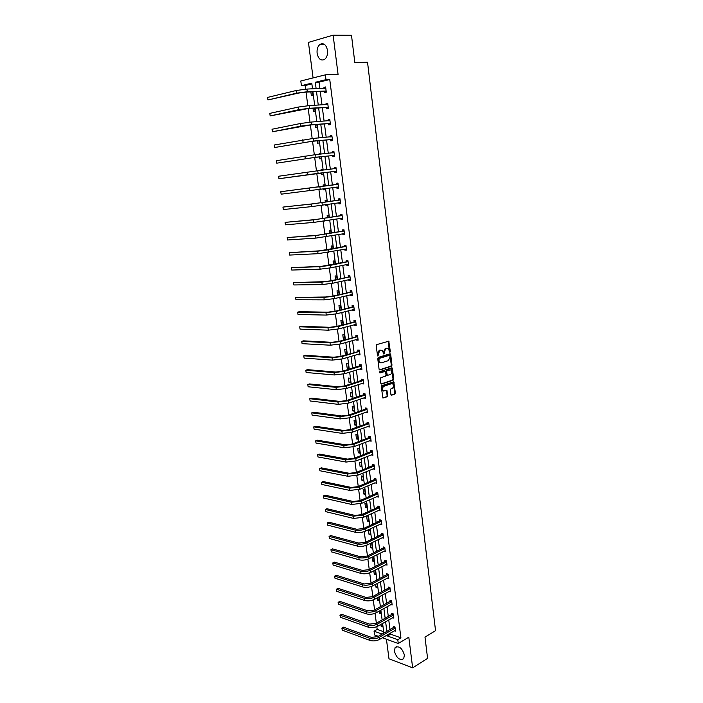 <?xml version="1.0" encoding="UTF-8"?>
<svg xmlns="http://www.w3.org/2000/svg" width="703" height="703" viewBox="0 0 703 703"><rect width="100%" height="100%" fill="white"/><g stroke="black" fill="none" stroke-linecap="round" stroke-linejoin="round"><path stroke-width="1.05" d="M389.954 352.273L390.323 351.5L388.785 341.21L376.685 344.619L376.14 345.735L377.608 355.938L379.848 350.375L382.124 350.27L383.961 354.119L384.181 352.089L385.894 348.547L386.861 348.257L388.126 348.442L389.954 352.273M389.515 352.054L388.17 341.219M377.449 355.771L377.449 353.899L378.117 353.943M383.513 353.899L383.504 352.054L384.181 352.089M394.409 651.286L395.121 647.533C399.049 645.574 402.142 648.061 404.392 654.994L403.689 658.711C399.743 660.679 396.65 658.201 394.409 651.286M317.115 53.331C316.763 49.342 317.694 46.372 319.935 44.412C323.661 42.611 326.183 44.623 327.519 50.449C327.862 54.412 326.93 57.374 324.733 59.316C320.99 61.152 318.45 59.157 317.115 53.331M386.43 639.229L388.987 658.808L412.652 667.85L427.582 658.36L424.99 637.129L435.544 630.67L367.537 62.251L354.813 62.497L351.491 35.282L333.125 35.15L308.441 42.391L313.081 77.919M390.912 394.515L391.659 395.183L394.858 394.058L395.385 392.951L393.768 381.817L381.799 385.666L381.263 386.791L382.924 398.039L387.283 396.72L387.81 395.596L386.922 390.455L383.407 390.912C382.081 389.154 382.256 387.599 383.952 386.255L391.553 383.671L392.652 383.82C393.988 385.56 393.812 387.107 392.142 388.451L390.886 388.891L390.358 389.998L390.912 394.515M311.868 83.894L305.155 85.538L301.42 85.678L300.796 80.994L325.366 74.834L338.073 74.448L333.125 35.15M325.366 74.834L325.99 79.65L315.296 82.277L316.13 88.683M390.446 633.043L390.596 634.168L400.903 637.832L329.751 79.527L325.99 79.65M400.903 637.832L397.784 639.704L398.267 643.517L382.397 637.762M412.652 667.85L408.803 637.182L398.267 643.517M391.457 366.245L391.984 365.147L390.692 354.505L389.937 353.802L378.276 357.405L377.739 358.521L379.084 369.286L379.848 369.989L391.457 366.245L390.789 366.201L391.316 365.094L389.726 353.864M392.397 368.513L393.689 379.084L393.162 380.191L381.606 384.084L380.841 383.399L380.27 378.82L380.806 377.704L385.543 376.14L386.07 375.024L385.358 371.369L380.007 372.915L379.848 371.641L391.65 367.818L392.397 368.513L391.729 368.46L393.021 379.031L393.689 379.084M380.534 610.353L380.982 613.781L379.4 613.244L379.119 611.135M377.019 583.569L377.573 587.77L375.982 587.269L375.595 584.325M372.028 557.189L372.528 561.003L374.119 561.451L373.565 557.207L372.555 556.925M369.031 534.421L370.63 534.834L370.068 530.537L368.469 530.132L369.031 534.421L370.481 533.726M365.498 507.54L367.098 507.9L366.527 503.559L364.927 503.199L365.498 507.54L366.966 506.881M361.922 480.342L363.521 480.659L362.95 476.265L361.351 475.957L361.922 480.342L363.398 479.718M358.31 452.829L359.91 453.101L359.33 448.655L357.722 448.391L358.31 452.829L359.795 452.24M354.646 424.99L356.254 425.218L355.665 420.719L354.057 420.499L354.646 424.99L356.149 424.436M350.946 396.826L352.555 397.002L351.957 392.45L350.349 392.274L350.946 396.826L352.467 396.307M347.194 368.319L348.811 368.451L348.205 363.838L346.597 363.723L347.194 368.319L348.732 367.845M343.407 339.479L345.015 339.549L344.408 334.892L342.792 334.821L343.407 339.479L344.953 339.039M341.104 309.707L340.568 305.585L338.951 305.568L339.54 310.102M337.132 279.381L336.675 275.928L335.059 275.963L335.551 279.732M333.099 248.669L332.739 245.909L331.113 245.997L331.508 248.976M329.022 217.578L328.749 215.513L327.123 215.663L327.413 217.842M329.373 220.215L327.765 220.478M324.891 186.084L324.716 184.748L323.09 184.959L323.266 186.304M325.234 188.65L325.366 189.705L323.74 189.907L323.608 188.87M320.7 154.098L320.63 153.597L319.004 153.869L320.647 153.693M321.051 156.769L321.289 158.614L319.663 158.878L319.408 156.945M316.816 124.501L317.167 127.138L315.533 127.454L315.155 124.624M312.527 91.821L312.984 95.265L311.35 95.643L310.858 91.891M305.155 85.538L305.638 89.149M306.025 92.111L307.826 105.714M308.213 108.605L310.005 122.173M310.383 124.985L312.176 138.526M312.536 141.268L314.329 154.765M314.68 157.446L316.464 170.908M316.807 173.518L318.582 186.936M318.925 189.502L320.691 202.816M321.034 205.425L322.782 218.598M323.125 221.243L324.856 234.284M325.208 236.964L326.921 249.864M327.282 252.579L328.969 265.356M329.329 268.098L331.008 280.743M331.377 283.52L333.029 296.042M333.407 298.845L335.05 311.236M335.419 314.074L337.045 326.341M337.422 329.215L339.031 341.35M339.417 344.25L341.008 356.272M341.394 359.207L342.976 371.096M343.363 374.058L344.927 385.833M345.322 388.829L346.86 400.482M347.264 403.504L348.793 415.042M349.198 418.083L350.709 429.507M351.113 432.582L352.616 443.892M353.02 446.994L354.505 458.18M354.918 461.309L356.386 472.39M356.808 475.544L358.258 486.511M358.679 489.701L360.112 500.554M360.542 503.761L361.966 514.508M362.388 517.742L363.803 528.384M364.233 531.644L365.63 542.171M366.061 545.458L367.441 555.88M367.88 559.193L369.251 569.509M369.69 572.84L371.043 583.051M371.483 586.416L372.827 596.522M373.275 599.905L374.594 609.914M375.05 613.315L376.36 623.218M376.817 626.654L377.177 629.405L383.671 631.707M314.68 108.209L315.085 111.25L313.45 111.601L313.011 108.315M318.582 137.946L317.844 138.008M318.942 140.688L319.232 142.929L317.607 143.21L317.29 140.837M322.8 170.152L322.686 169.221L321.051 169.458L322.686 169.265M323.143 172.745L323.336 174.212L321.71 174.441L321.508 172.947M321.166 170.346L321.051 169.458M326.965 201.884L326.746 200.179L325.111 200.355L325.348 202.121M327.308 204.485L327.387 205.109L325.761 205.276L325.691 204.722M331.069 233.176L330.753 230.76L329.127 230.883L329.47 233.458M335.12 264.073L334.716 260.962L333.09 261.033L333.538 264.407M339.127 294.592L338.626 290.805L337.009 290.814L337.554 294.961M343.073 324.724L342.493 320.278L340.876 320.243L341.491 324.918L343.046 324.505M342.264 324.944L341.491 324.918M345.305 353.943L346.922 354.04L346.315 349.409L344.698 349.312L345.305 353.943L346.843 353.486M349.075 382.617L350.683 382.766L350.085 378.188L348.477 378.038L349.075 382.617L350.604 382.116M352.801 410.947L354.409 411.15L353.811 406.624L352.212 406.431L352.801 410.947L354.312 410.411M356.483 438.953L358.091 439.199L357.502 434.726L355.894 434.489L356.483 438.953L357.976 438.382M360.121 466.625L361.72 466.924L361.14 462.504L359.541 462.214L360.121 466.625L361.606 466.019M363.715 493.981L365.314 494.323L364.743 489.956L363.143 489.622L363.715 493.981L365.191 493.339M367.274 521.02L368.864 521.406L368.302 517.083L366.702 516.705L367.274 521.02L368.732 520.343M370.226 543.507L370.789 547.751L372.379 548.182L371.817 543.911L370.253 543.489M373.82 570.801L374.26 574.175L375.85 574.641L374.813 570.282M378.776 596.996L379.277 600.81L377.696 600.3L377.362 597.77M382.274 623.623L382.669 626.681L381.088 626.127L380.868 624.431M378.372 636.303L374.558 634.923L374.058 631.197L382.151 634.097M377.177 629.405L374.058 631.197M312.519 88.833L311.772 83.139L301.42 85.678M383.856 633.104L382.59 623.447M382.124 619.941L380.85 610.169M380.393 606.698L379.102 596.821M378.645 593.367L377.335 583.393M376.887 579.966L375.569 569.896M375.121 566.495L373.785 556.31M373.346 552.936L372.001 542.637M371.562 539.298L370.2 528.893M369.76 525.58L368.381 515.071M367.95 511.775L366.562 501.16M366.131 497.891L364.725 487.161M364.303 483.928L362.88 473.084M362.458 469.885L361.026 458.918M360.613 455.746L359.154 444.674M358.75 441.528L357.282 430.341M356.869 427.231L355.393 415.921M354.989 412.837L353.486 401.413M353.091 398.364L351.57 386.817M351.175 383.794L349.646 372.124M349.259 369.137L347.713 357.352M347.326 354.4L345.762 342.484M345.384 339.558L343.802 327.519M343.424 324.637L341.834 312.466M341.456 309.619L339.848 297.325M339.479 294.504L337.844 282.079M337.484 279.302L335.841 266.745M335.48 263.994L333.811 251.314M333.459 248.598L331.781 235.777M331.429 233.106L329.733 220.153M329.382 217.517L327.668 204.424M327.326 201.831L325.594 188.597M325.261 186.04L323.512 172.701M323.169 170.108L321.42 156.725M321.069 154.062L319.311 140.653M318.951 137.911L317.194 124.475M316.825 121.663L315.058 108.192M314.68 105.301L312.905 91.803M387.327 634.871L387.476 636.004L397.784 639.704M316.508 91.636L318.266 105.09M318.644 107.972L320.392 121.399M320.761 124.203L322.501 137.603M322.862 140.328L324.601 153.693M324.944 156.356L326.684 169.695M327.027 172.279L328.758 185.574M329.092 188.123L330.805 201.313M331.148 203.896L332.844 216.946M333.187 219.582L334.874 232.491M335.217 235.154L336.886 247.939M337.238 250.637L338.89 263.282M339.241 266.024L340.876 278.537M341.236 281.314L342.853 293.696M343.222 296.508L344.813 308.766M345.191 311.614L346.764 323.74M347.141 326.614L348.706 338.618M349.083 341.535L350.639 353.416M351.017 356.359L352.555 368.117M352.941 371.087L354.453 382.722M354.848 385.736L356.351 397.248M356.746 400.288L358.231 411.686M358.635 414.752L360.103 426.036M360.507 429.138L361.957 440.298M362.37 443.426L363.811 454.472M364.224 457.635L365.648 468.567M366.061 471.757L367.476 482.574M367.889 485.799L369.286 496.503M369.708 499.754L371.096 510.343M371.518 513.629L372.889 524.104M373.319 527.417L374.673 537.786M375.103 541.125L376.439 551.389M376.878 554.755L378.205 564.913M378.645 568.305L379.954 578.358M380.402 581.776L381.703 591.715M382.151 595.16L383.434 605.011M383.882 608.473L385.156 618.218M385.613 621.716L386.87 631.356M390.596 634.168L387.476 636.004M329.751 79.527L319.048 82.137L319.874 88.525M320.252 91.469L321.992 104.879M322.361 107.744L324.101 121.127M324.461 123.921L326.192 137.27M326.544 139.994L328.275 153.316M328.617 155.969L330.34 169.256M330.674 171.84L332.387 185.082M332.721 187.631L334.417 200.768M334.76 203.352L336.438 216.357M336.781 218.984L338.451 231.849M338.793 234.512L340.445 247.245M340.797 249.943L342.431 262.544M342.783 265.277L344.4 277.755M344.76 280.515L346.359 292.861M346.72 295.664L348.301 307.888M348.67 310.717L350.235 322.809M350.612 325.682L352.159 337.642M352.537 340.551L354.075 352.388M354.453 355.323L355.973 367.045M356.359 370.015L357.862 381.615M358.249 384.611L359.734 396.097M360.129 399.128L361.606 410.482M362.001 413.549L363.46 424.788M363.855 427.89L365.296 439.015M365.709 442.134L367.133 453.145M367.537 456.3L368.952 467.196M369.365 470.386L370.762 481.168M371.184 484.385L372.564 495.053M372.985 498.295L374.356 508.858M374.778 512.127L376.131 522.584M376.562 525.879L377.898 536.222M378.328 539.553L379.655 549.79M380.095 553.138L381.404 563.27M381.843 566.653L383.144 576.671M383.583 580.08L384.875 590.002M385.314 593.437L386.588 603.253M387.037 606.715L388.293 616.426M388.75 619.914L389.998 629.528M319.048 82.137L315.296 82.277M393.478 627.384L393.364 626.443L394.989 627.006L395.525 631.189L394.33 630.767M391.799 614.325L391.676 613.376L393.302 613.921L393.847 618.122L392.608 617.709M390.112 601.188L389.989 600.239L391.615 600.757L392.16 604.984L390.877 604.571M388.408 587.972L388.284 587.023L389.919 587.523L390.464 591.768L389.137 591.355M386.694 574.685L386.571 573.727L388.205 574.21L388.75 578.481L387.379 578.068M384.972 561.319L384.849 560.361L386.483 560.818L387.037 565.115L385.604 564.711M383.24 547.883L383.117 546.908L384.752 547.347L385.314 551.67L383.82 551.266M381.501 534.359L381.377 533.384L383.012 533.797L383.574 538.146L382.019 537.751M379.752 520.765L379.62 519.781L381.263 520.167L381.826 524.543L380.209 524.148M377.986 507.083L377.863 506.09L379.506 506.459L380.068 510.861L378.425 510.457M376.219 493.321L376.087 492.328L377.731 492.671L378.302 497.1L376.65 496.67M374.435 479.481L374.304 478.479L375.947 478.796L376.527 483.251L374.857 482.794M372.643 465.553L372.511 464.551L374.163 464.85L374.734 469.332L373.065 468.848M370.841 451.546L370.709 450.535L372.353 450.808L372.933 455.316L371.254 454.806M369.022 437.459L368.89 436.44L370.543 436.695L371.122 441.229L369.435 440.693M367.194 423.285L367.063 422.266L368.715 422.485L369.303 427.046L367.607 426.484M365.358 409.032L365.226 407.995L366.878 408.197L367.476 412.784L365.771 412.195M363.513 394.682L363.381 393.645L365.033 393.821L365.63 398.443L363.917 397.819M361.658 380.253L361.518 379.207L363.179 379.356L363.776 384.005L362.054 383.363M359.787 365.736L359.655 364.69L361.307 364.813L361.913 369.479L360.252 369.347L360.182 368.811M357.906 351.131L357.765 350.076L359.426 350.173L360.033 354.874L358.372 354.769L358.293 354.171M356.008 336.438L355.876 335.375L357.537 335.445L358.143 340.173L356.483 340.094L356.403 339.444M354.11 321.649L353.969 320.586L355.63 320.63L356.245 325.384L354.584 325.331L354.488 324.628M352.194 306.772L352.054 305.7L353.723 305.717L354.338 310.506L352.669 310.48L352.572 309.724M350.261 291.807L350.129 290.726L351.79 290.717L352.414 295.532L350.744 295.532L350.639 294.724M348.328 276.754L348.187 275.664L349.857 275.62L350.481 280.471L348.811 280.497L348.697 279.627M346.377 261.595L346.236 260.505L347.906 260.435L348.53 265.312L346.86 265.374L346.737 264.442M344.408 246.349L344.268 245.25L345.938 245.154L346.57 250.066L344.901 250.154L344.769 249.161M342.431 231.015L342.291 229.907L343.969 229.784L344.602 234.723L342.923 234.837L342.792 233.783M340.445 215.575L340.305 214.459L341.974 214.31L342.616 219.274L340.946 219.424L340.797 218.308M338.451 200.047L338.301 198.923L339.98 198.738L340.621 203.738L338.943 203.914L338.802 202.789M336.438 184.414L336.289 183.281L337.967 183.07L338.609 188.105L336.939 188.307L336.79 187.183M334.408 168.685L334.259 167.551L335.937 167.305L336.588 172.367L334.909 172.604L334.769 171.47M332.37 152.859L332.22 151.716L333.907 151.444L334.558 156.541L332.879 156.804L332.73 155.662M330.313 136.909L330.173 135.776L331.851 135.477L332.51 140.6L330.832 140.899L330.682 139.748M328.248 120.828L328.108 119.747L329.786 119.405L330.454 124.572L328.767 124.897L328.617 123.737M326.157 104.633L326.025 103.605L327.712 103.236L328.38 108.429L326.693 108.789L326.544 107.629M324.065 88.341L323.934 87.365L325.621 86.961L326.289 92.19L324.61 92.576L324.452 91.408M323.934 87.365L325.665 87.295M326.025 103.605L327.747 103.508M328.108 119.747L329.812 119.624M330.173 135.776L331.869 135.635M332.22 151.716L333.916 151.54M334.259 167.551L335.946 167.349M323.74 189.907L325.366 189.678M336.939 188.307L338.609 188.079M325.761 205.276L327.378 205.03M338.943 203.914L340.612 203.659M327.774 220.549L329.382 220.285M340.946 219.424L342.598 219.143M342.923 234.837L344.575 234.53M344.901 250.154L346.544 249.829M346.86 265.374L348.495 265.022M348.811 280.497L350.437 280.128M350.744 295.532L352.361 295.146M352.669 310.48L354.277 310.067M354.584 325.331L356.184 324.9M356.483 340.094L358.073 339.637M358.372 354.769L359.962 354.294M360.252 369.347L361.825 368.855M362.115 383.847L363.688 383.328M363.978 398.258L365.534 397.722M365.815 412.582L367.37 412.02M367.651 426.818L369.198 426.238M369.47 440.966L371.017 440.377M371.289 455.034L372.818 454.419M373.091 469.024L374.611 468.391M374.875 482.926L359.848 489.262L349.83 490.422L321.807 484.446L321.499 482.249L349.532 488.163L359.549 487.003L375.885 480L374.242 479.683L357.906 486.661L351.236 487.434L323.204 481.555L321.499 482.249L321.807 484.446M376.659 496.749L378.117 496.098M378.425 510.492L379.787 509.86M370.789 547.751L372.23 547.039M372.528 561.003L373.961 560.273M374.26 574.175L375.692 573.428M375.982 587.269L377.406 586.513M377.696 600.3L379.11 599.518M379.4 613.244L380.806 612.454M381.088 626.127L382.494 625.319M383.504 352.054L385.218 348.512L386.184 348.222M377.449 353.899L379.172 350.34L380.156 350.041M379.356 369.875L390.789 366.201M389.91 355.78L389.392 355.287L379.154 358.46L378.943 360.569L380.068 362.634L381.395 362.827L388.381 360.621L390.077 357.089L389.91 355.78M388.944 355.261L389.392 355.287M380.49 362.836L379.4 362.59L378.276 360.525L378.486 358.416L388.715 355.243M381.105 383.961L392.494 380.138L393.021 379.031M384.638 371.281L379.602 372.766M390.402 374.541C392.089 373.188 392.256 371.632 390.894 369.875L387.133 370.595L386.597 371.711L387.318 375.367L390.402 374.541M387.107 375.349L386.299 374.673L385.929 371.659L386.457 370.543L389.137 369.673M391.729 368.46L391.457 367.88M383.671 391.053L382.74 390.85C381.404 389.084 381.588 387.538 383.284 386.184L390.886 383.61M382.836 397.968L386.615 396.65L387.142 395.525L386.334 390.455M391.149 395.06L394.19 393.988L394.708 392.88L393.179 381.817M325.77 88.139L306.956 89.07L307.308 91.733L326.139 91.021M324.399 88.332L325.691 87.488M326.139 92.225L324.206 91.285L305.629 92.128L298.424 93.095L267.94 99.975L296.473 93.183L307.308 91.733M267.579 97.409L267.94 99.975L267.579 97.409L296.121 90.529L306.956 89.07M324.206 91.285L325.893 90.898M327.862 104.404L309.144 105.617L309.496 108.262L328.231 107.269M326.394 104.624L327.774 103.701M328.301 108.447L326.297 107.506L307.817 108.622L270.172 115.925L298.696 109.703L309.496 108.262M269.811 113.376L270.172 115.925L269.811 113.376L298.336 107.067L309.144 105.617M326.297 107.506L327.976 107.146M329.935 120.564L311.324 122.058L311.666 124.686L330.305 123.412M328.38 120.811L329.839 119.809M330.445 124.572L328.371 123.623L309.988 125.02L272.395 131.769L300.902 126.118L311.666 124.686M272.035 129.238L272.395 131.769L272.035 129.238L300.541 123.491L311.324 122.058M328.371 123.623L330.05 123.297M332.001 136.628L313.476 138.394L313.828 141.004L332.361 139.449M330.357 136.909L331.895 135.82M332.501 140.547L330.436 139.642L312.15 141.303L274.601 147.516L313.828 141.004M274.249 145.003L274.601 147.516L274.249 145.003L313.476 138.394M330.436 139.642L332.115 139.343M334.048 152.586L315.621 154.625L315.963 157.217L334.408 155.389M332.317 152.894L333.943 151.734M334.54 156.426L332.484 155.556L314.294 157.481L276.789 163.166L315.963 157.217M276.437 160.671L276.789 163.166L276.437 160.671L315.621 154.625M332.484 155.556L334.162 155.293M336.087 168.448L317.756 170.75L318.099 173.325L336.447 171.233M334.259 168.79L335.972 167.542M336.57 172.209L334.523 171.365L278.968 178.72L318.099 173.325M278.625 176.233L278.968 178.72L278.625 176.233L317.756 170.75M334.523 171.365L336.201 171.137M338.108 184.204L280.787 191.708L337.897 184.362M281.138 194.177L280.787 191.708L281.138 194.177L338.468 186.972M336.227 184.573L337.985 183.255M338.582 187.894L336.588 187.103M340.12 199.863L313.248 203.782L282.949 207.086L311.367 204.063L339.909 200.021M283.291 209.547L282.949 207.086L283.291 209.547L311.71 206.603L340.48 202.613M338.24 200.206L339.997 198.861M340.586 203.475L338.705 202.754M342.124 215.426L315.357 219.564L285.084 222.368L313.494 219.872L341.913 215.593M285.427 224.811L285.084 222.368L285.427 224.811L313.828 222.394L342.475 218.158M340.234 215.742L341.983 214.38M342.572 218.958L340.806 218.308M344.11 230.892L317.457 235.241L287.219 237.561L315.603 235.575L343.899 231.059M287.553 239.987L287.219 237.561L287.553 239.987L315.937 238.089L344.461 233.607M342.229 231.182L343.969 229.793M344.549 234.345L342.897 233.765M346.078 246.261L319.549 250.83L289.328 252.658L317.694 251.182L328.213 249.855L345.876 246.428M289.671 255.066L289.328 252.658L289.671 255.066L318.037 253.678L346.43 248.959M344.206 246.525L345.885 245.162M346.517 249.644L344.971 249.126M348.047 261.534L321.623 266.314L291.437 267.658L319.777 266.692L330.261 265.374L347.836 261.701M291.771 270.057L291.437 267.658L291.771 270.057L320.111 269.17L330.586 267.852L348.389 264.223M346.166 261.771L347.774 260.444M348.468 264.846L347.027 264.381M349.997 276.71L330.638 280.831L323.688 281.701L293.52 282.58L321.851 282.105L332.299 280.796L349.786 276.885M293.854 284.961L293.52 282.58L293.854 284.961L322.185 284.566L332.624 283.265L350.34 279.381M348.117 276.92L349.663 275.629M350.41 279.952L349.075 279.539M351.931 291.798L332.66 296.13L325.735 296.991L295.603 297.395L323.907 297.422L334.329 296.13L351.728 291.973M295.937 299.768L295.603 297.395L295.937 299.768L324.241 299.865L334.646 298.573L352.273 294.452M350.059 291.982L351.544 290.717M352.335 294.97L351.113 294.61M353.855 306.789L334.681 311.332L327.765 312.185L299.469 311.693L297.668 312.132L325.955 312.642L336.342 311.359L353.653 306.974M297.993 314.487L297.668 312.132L297.993 314.487L326.28 315.076L336.658 313.793L354.198 309.434M351.992 306.947L353.416 305.717M354.259 309.891L353.134 309.575M355.771 321.693L336.675 326.438L329.786 327.29L301.508 326.315L299.715 326.781L327.985 327.774L338.336 326.5L355.569 321.877M300.049 329.118L299.715 326.781L300.049 329.118L328.31 330.182L338.661 328.916L356.105 324.32M353.908 321.825L355.279 320.612M356.157 324.724L355.147 324.452M357.678 336.509L338.67 341.456L331.798 342.299L303.538 340.85L301.754 341.333L330.006 342.8L340.331 341.535L357.476 336.684M302.079 343.662L301.754 341.333L302.079 343.662L330.331 345.199L340.647 343.943L358.012 339.11M355.815 336.614L357.133 335.428M358.055 339.461L357.142 339.233M359.567 351.228L340.647 356.377L333.802 357.212L305.559 355.296L303.784 355.806L332.009 357.739L342.299 356.491L359.365 351.412M304.109 358.117L303.784 355.806L304.109 358.117L332.334 360.129L342.616 358.882L359.901 353.82M357.704 351.315L358.978 350.147M359.936 354.119L359.128 353.925M361.447 365.859L359.584 365.92L342.616 371.21L335.788 372.036L307.571 369.664L305.805 370.191L334.004 372.59L344.268 371.351L361.245 366.043M306.121 372.493L305.805 370.191L306.121 372.493L334.329 374.963L344.584 373.724L361.773 368.434M359.584 365.92L360.824 364.769M361.808 368.68L361.096 368.521M363.31 380.402L361.456 380.437L344.567 385.956L337.756 386.773L309.566 383.935L307.809 384.488L335.99 387.344L346.219 386.114L363.117 380.595M308.125 386.773L307.809 384.488L308.125 386.773L336.306 389.699L346.526 388.478L363.644 382.959M361.456 380.437L362.651 379.312M363.662 383.153L363.056 383.03M365.173 394.858L363.319 394.875L346.509 400.605L339.716 401.413L311.543 398.135L309.795 398.706L337.958 402.011L348.161 400.789L364.971 395.051M310.111 400.974L309.795 398.706L310.111 400.974L338.275 404.357L348.468 403.135L365.498 397.406M363.319 394.875L364.47 393.759M365.516 397.546L365.006 397.45M367.019 409.225L365.165 409.216L348.433 415.165L341.667 415.974L313.52 412.239L311.781 412.837L339.918 416.589L350.085 415.376L366.817 409.418M312.097 415.095L311.781 412.837L312.097 415.095L340.226 418.918L350.393 417.714L367.344 411.756M365.165 409.216L366.289 408.127M368.847 423.514L367.001 423.478L350.358 429.638L343.609 430.438L315.48 426.264L313.749 426.879L341.86 431.08L352.001 429.876L368.653 423.707M314.056 429.129L313.749 426.879L314.056 429.129L342.176 433.391L352.308 432.196L369.172 426.027M367.001 423.478L368.091 422.406M370.674 437.714L368.829 437.653L352.256 444.024L345.533 444.814L317.431 440.21L315.7 440.851L343.793 445.482L353.908 444.287L370.481 437.907M316.016 443.075L315.7 440.851L316.016 443.075L344.11 447.776L354.215 446.59L370.991 440.21M368.829 437.653L369.883 436.589M372.485 451.827L370.648 451.748L354.154 458.321L347.449 459.103L319.364 454.076L317.651 454.727L345.718 459.788L355.797 458.611L372.291 452.02M317.958 456.95L317.651 454.727L317.958 456.95L346.025 462.073L356.105 460.904L372.801 454.305M370.648 451.748L371.676 450.702M374.286 465.852L372.449 465.755L356.034 472.539L349.347 473.312L321.289 467.855L319.584 468.532L347.634 474.015L357.678 472.847L374.093 466.054M319.891 470.738L319.584 468.532L319.891 470.738L347.932 476.291L357.985 475.123L374.602 468.321M372.449 465.755L373.451 464.718M374.242 479.683L375.217 478.655M377.863 493.664L376.026 493.524L359.769 500.703L353.117 501.467L325.111 495.176L323.415 495.896L351.421 502.214L361.412 501.072L377.669 493.866M323.723 498.075L323.415 495.896L323.723 498.075L351.72 504.464L361.711 503.313L378.17 496.107M376.026 493.524L376.975 492.513M379.629 507.452L377.801 507.285L361.623 514.666L354.989 515.422L327 508.726L325.313 509.455L353.293 516.187L363.258 515.053L379.444 507.654M325.621 511.626L325.313 509.455L325.621 511.626L353.6 518.419L363.556 517.285L379.945 509.877M377.801 507.285L378.724 506.283M381.395 521.151L379.558 520.967L363.46 528.542L356.843 529.289L328.881 522.188L327.203 522.944L355.164 530.08C358.433 530.686 361.746 530.317 365.094 528.955L381.202 521.362M327.51 525.097L327.203 522.944L327.51 525.097L355.463 532.294C358.732 532.918 362.036 532.54 365.393 531.169L381.703 523.559M379.558 520.967L380.464 519.983M383.144 534.772L381.316 534.57L365.288 542.338L358.697 543.076L330.753 535.581L329.083 536.345L357.019 543.885C360.279 544.535 363.583 544.166 366.922 542.769L382.95 534.983M329.382 538.489L329.083 536.345L329.382 538.489L357.317 546.09C360.577 546.749 363.882 546.372 367.212 544.974L383.451 537.171M381.316 534.57L382.195 533.595M384.884 548.314L383.056 548.094L367.107 556.047L360.534 556.785L332.616 548.885L330.955 549.676L358.864 557.611C362.124 558.296 365.411 557.927 368.741 556.504L384.69 548.525M331.254 551.811L330.955 549.676L331.254 551.811L359.154 559.808C362.414 560.502 365.709 560.133 369.031 558.7L385.182 550.704M383.056 548.094L383.917 547.119M386.606 561.785L384.787 561.539L368.908 569.676L362.353 570.414L334.461 562.128L332.809 562.936L360.692 571.258C363.952 571.978 367.23 571.618 370.543 570.159L386.422 561.996M333.108 565.054L332.809 562.936L333.108 565.054L360.99 573.437C364.242 574.166 367.52 573.797 370.833 572.339L386.914 564.149M384.787 561.539L385.631 560.572M388.328 575.168L386.509 574.905L370.701 583.226L364.172 583.956L336.306 575.282L334.654 576.109L362.52 584.826C365.771 585.581 369.04 585.221 372.335 583.736L388.144 575.379M334.953 578.217L334.654 576.109L334.953 578.217L362.81 586.987C366.061 587.761 369.33 587.392 372.625 585.898L388.627 577.523M386.509 574.905L387.335 573.956M390.042 588.473L388.223 588.191L372.493 596.698L365.973 597.418L338.134 588.367L336.491 589.211L364.33 598.306C367.572 599.105 370.841 598.745 374.119 597.225L389.857 588.692M336.781 591.311L336.491 589.211L336.781 591.311L364.62 600.459C367.862 601.267 371.122 600.907 374.4 599.378L390.341 590.819M388.223 588.191L389.031 587.251M391.738 601.706L389.928 601.399L374.268 610.099L367.766 610.81L339.944 601.381L338.319 602.243L366.131 611.715C369.374 612.55 372.625 612.19 375.894 610.643L391.553 601.926M338.609 604.325L338.319 602.243L338.609 604.325L366.412 613.851C369.655 614.694 372.915 614.334 376.175 612.788L392.037 604.035M389.928 601.399L390.719 600.467M338.108 602.339L339.944 601.381M393.425 614.861L391.615 614.536L376.026 623.412L369.55 624.115L341.755 614.317L340.129 615.195L367.915 625.037C371.158 625.916 374.4 625.556 377.652 623.983L393.241 615.081M340.419 617.269L340.129 615.195L340.419 617.269L368.205 627.173C371.439 628.043 374.69 627.691 377.933 626.109L393.724 617.181M391.615 614.536L392.388 613.614M339.918 615.274L341.755 614.317M395.104 627.946L393.302 627.603L377.783 636.646L371.325 637.349L343.556 627.181L341.939 628.078L369.699 638.289C372.933 639.194 376.167 638.842 379.409 637.234L394.928 628.166M342.229 630.134L341.939 628.078L342.229 630.134L369.98 640.407C373.214 641.321 376.448 640.969 379.69 639.352L395.402 630.248M393.302 627.603L394.058 626.689M341.72 628.139L343.556 627.181M389.647 351.465L390.323 351.5M377.599 355.156L378.276 355.2M383.662 353.301L384.33 353.337M385.218 348.512L385.894 348.547M379.172 350.34L379.848 350.375M388.469 341.843L389.146 341.878M390.016 354.47L390.692 354.505M391.316 365.094L391.984 365.147M378.486 358.416L379.154 358.46M378.109 359.198L378.776 359.242M378.276 360.525L378.943 360.569M392.494 380.138L393.162 380.191M384.269 371.254L384.945 371.307M386.457 370.543L387.133 370.595M385.929 371.659L386.597 371.711M386.299 374.673L386.975 374.734M383.284 386.184L383.952 386.255M386.58 391.009L387.256 391.07M387.142 395.525L387.81 395.596M386.615 396.65L387.283 396.72M393.425 382.379L394.102 382.441M394.708 392.88L395.385 392.951M394.19 393.988L394.858 394.058M296.121 90.529L296.473 93.183M298.336 107.067L298.696 109.703M300.541 123.491L300.902 126.118M302.738 139.818L303.09 142.419M304.917 156.031L305.26 158.623M307.079 172.147L307.422 174.713M319.874 186.778L320.208 189.335M309.232 188.158L309.575 190.706M321.974 202.692L322.317 205.241M311.367 204.063L311.71 206.603M324.065 218.51L324.399 221.041M313.494 219.872L313.828 222.394M326.148 234.231L326.473 236.744M315.603 235.575L315.937 238.089M328.213 249.855L328.538 252.351M317.694 251.182L318.037 253.678M330.261 265.374L330.586 267.852M319.777 266.692L320.111 269.17M332.299 280.796L332.624 283.265M321.851 282.105L322.185 284.566M334.329 296.13L334.646 298.573M323.907 297.422L324.241 299.865M336.342 311.359L336.658 313.793M325.955 312.642L326.28 315.076M338.336 326.5L338.661 328.916M327.985 327.774L328.31 330.182M340.331 341.535L340.647 343.943M330.006 342.8L330.331 345.199M342.299 356.491L342.616 358.882M332.009 357.739L332.334 360.129M344.268 371.351L344.584 373.724M334.004 372.59L334.329 374.963M346.219 386.114L346.526 388.478M335.99 387.344L336.306 389.699M348.161 400.789L348.468 403.135M337.958 402.011L338.275 404.357M350.085 415.376L350.393 417.714M339.918 416.589L340.226 418.918M352.001 429.876L352.308 432.196M341.86 431.08L342.176 433.391M353.908 444.287L354.215 446.59M343.793 445.482L344.11 447.776M355.797 458.611L356.105 460.904M345.718 459.788L346.025 462.073M357.678 472.847L357.985 475.123M347.634 474.015L347.932 476.291M359.549 487.003L359.848 489.262M349.532 488.163L349.83 490.422M361.412 501.072L361.711 503.313M351.421 502.214L351.72 504.464M363.258 515.053L363.556 517.285M353.293 516.187L353.6 518.419M365.094 528.955L365.393 531.169M355.164 530.08L355.463 532.294M366.922 542.769L367.212 544.974M357.019 543.885L357.317 546.09M368.741 556.504L369.031 558.7M358.864 557.611L359.154 559.808M370.543 570.159L370.833 572.339M360.692 571.258L360.99 573.437M372.335 583.736L372.625 585.898M362.52 584.826L362.81 586.987M374.119 597.225L374.4 599.378M364.33 598.306L364.62 600.459M375.894 610.643L376.175 612.788M366.131 611.715L366.412 613.851M377.652 623.983L377.933 626.109M367.915 625.037L368.205 627.173M379.409 637.234L379.69 639.352M369.699 638.289L369.98 640.407M395.121 647.533L396.738 646.558M319.935 44.412L324.478 44.403M388.284 341.192L388.785 341.21M389.849 353.829L390.332 353.855M379.4 362.59L380.068 362.634M386.641 375.305L387.318 375.367M391.589 367.845L392.054 367.88M382.74 390.85L383.407 390.912M386.465 390.411L386.922 390.455M393.311 381.773L393.768 381.817"/></g></svg>
